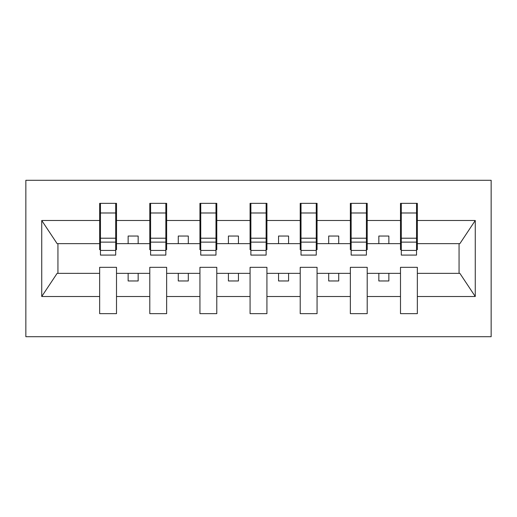 <?xml version="1.0" encoding="UTF-8"?>
<svg xmlns="http://www.w3.org/2000/svg" width="517" height="517" viewBox="0 0 517 517"><rect width="100%" height="100%" fill="white"/><g stroke="black" fill="none" stroke-linecap="round" stroke-linejoin="round"><path stroke-width="0.78" d="M25.85 336.716L491.15 336.716L491.15 180.284L25.85 180.284L25.85 336.716M416.54 249.672L417.342 249.672L417.342 243.656L459.872 243.656L475.265 220.494L475.265 296.506L417.342 296.506L417.342 267.328L400.494 267.328L400.494 273.344L367.206 273.344L367.206 267.328L350.358 267.328L350.358 273.344L317.063 273.344L317.063 267.328L300.215 267.328L300.215 273.344L266.921 273.344L266.921 267.328L250.079 267.328L250.079 273.344L216.785 273.344L216.785 267.328L199.937 267.328L199.937 273.344L166.642 273.344L166.642 267.328L149.794 267.328L149.794 273.344L116.506 273.344L116.506 267.328L99.658 267.328L99.658 273.344L57.129 273.344L41.735 296.506L41.735 220.494L57.129 243.656L99.658 243.656L99.658 220.494L41.735 220.494M417.342 296.506L417.342 313.651L400.494 313.651L400.494 273.344M400.494 296.506L367.206 296.506L367.206 313.651L350.358 313.651L350.358 273.344M367.206 296.506L367.206 273.344M350.358 296.506L317.063 296.506L317.063 313.651L300.215 313.651L300.215 273.344M317.063 296.506L317.063 273.344M300.215 296.506L266.921 296.506L266.921 313.651L250.079 313.651L250.079 273.344M266.921 296.506L266.921 273.344M250.079 296.506L216.785 296.506L216.785 313.651L199.937 313.651L199.937 273.344M216.785 296.506L216.785 273.344M199.937 296.506L166.642 296.506L166.642 313.651L149.794 313.651L149.794 273.344M166.642 296.506L166.642 273.344M401.302 250.422L416.54 250.422L416.54 255.088L401.302 255.088L401.302 203.349L400.494 203.349L400.494 220.494L367.206 220.494L367.206 249.672L366.404 249.672M401.302 249.672L400.494 249.672L400.494 220.494M351.159 250.422L366.404 250.422L366.404 255.088L351.159 255.088L351.159 203.349L350.358 203.349L350.358 220.494L317.063 220.494L317.063 249.672L316.262 249.672M351.159 249.672L350.358 249.672L350.358 220.494M301.017 250.422L316.262 250.422L316.262 255.088L301.017 255.088L301.017 203.349L300.215 203.349L300.215 220.494L266.921 220.494L266.921 249.672L266.119 249.672M301.017 249.672L300.215 249.672L300.215 220.494M250.881 250.422L266.119 250.422L266.119 255.088L250.881 255.088L250.881 203.349L250.079 203.349L250.079 220.494L216.785 220.494L216.785 249.672L215.983 249.672M250.881 249.672L250.079 249.672L250.079 220.494M200.738 250.422L215.983 250.422L215.983 255.088L200.738 255.088L200.738 203.349L199.937 203.349L199.937 220.494L166.642 220.494L166.642 249.672L165.841 249.672M200.738 249.672L199.937 249.672L199.937 220.494M150.596 250.422L165.841 250.422L165.841 255.088L150.596 255.088L150.596 203.349L149.794 203.349L149.794 220.494L116.506 220.494L116.506 203.349L115.698 203.349L115.698 255.088L100.46 255.088L100.46 242.118L115.698 242.118M150.596 249.672L149.794 249.672L149.794 220.494M149.794 296.506L116.506 296.506L116.506 313.651L99.658 313.651L99.658 273.344M116.506 296.506L116.506 273.344M100.46 242.118L100.46 203.349L99.658 203.349L99.658 220.494M99.658 243.656L99.658 249.672L100.46 249.672M417.342 243.656L417.342 203.349L416.54 203.349L416.54 250.422M350.358 203.349L367.206 203.349L367.206 220.494M300.215 203.349L317.063 203.349L317.063 220.494M250.079 203.349L266.921 203.349L266.921 220.494M199.937 203.349L216.785 203.349L216.785 220.494M149.794 203.349L166.642 203.349L166.642 220.494M475.265 220.494L417.342 220.494M99.658 296.506L41.735 296.506M99.658 203.349L116.506 203.349M400.494 203.349L417.342 203.349M400.494 243.656L388.862 243.656L388.862 236.036L378.838 236.036L378.838 243.656L388.862 243.656M378.838 243.656L367.206 243.656M378.838 273.344L378.838 280.964L388.862 280.964L388.862 273.344M350.358 243.656L338.725 243.656L338.725 236.036L328.696 236.036L328.696 243.656L338.725 243.656M328.696 243.656L317.063 243.656M328.696 273.344L328.696 280.964L338.725 280.964L338.725 273.344M300.215 243.656L288.583 243.656L288.583 236.036L278.553 236.036L278.553 243.656L288.583 243.656M278.553 243.656L266.921 243.656M278.553 273.344L278.553 280.964L288.583 280.964L288.583 273.344M250.079 243.656L238.447 243.656L238.447 236.036L228.417 236.036L228.417 243.656L238.447 243.656M228.417 243.656L216.785 243.656M228.417 273.344L228.417 280.964L238.447 280.964L238.447 273.344M199.937 243.656L188.304 243.656L188.304 236.036L178.275 236.036L178.275 243.656L188.304 243.656M178.275 243.656L166.642 243.656M178.275 273.344L178.275 280.964L188.304 280.964L188.304 273.344M149.794 243.656L138.162 243.656L138.162 236.036L128.138 236.036L128.138 243.656L138.162 243.656M128.138 243.656L116.506 243.656L116.506 220.494M128.138 273.344L128.138 280.964L138.162 280.964L138.162 273.344M116.506 243.656L116.506 249.672L115.698 249.672M475.265 296.506L459.872 273.344L417.342 273.344M57.943 243.656L57.943 273.344M459.057 273.344L459.057 243.656M115.698 213.372L116.506 213.372M99.658 213.372L100.46 213.372M100.46 238.208L115.698 238.208M166.642 203.349L165.841 203.349L165.841 250.422M165.841 213.372L166.642 213.372M149.794 213.372L150.596 213.372M150.596 242.118L165.841 242.118M150.596 238.208L165.841 238.208M216.785 203.349L215.983 203.349L215.983 250.422M215.983 213.372L216.785 213.372M199.937 213.372L200.738 213.372M200.738 242.118L215.983 242.118M200.738 238.208L215.983 238.208M266.921 203.349L266.119 203.349L266.119 250.422M266.119 213.372L266.921 213.372M250.079 213.372L250.881 213.372M250.881 242.118L266.119 242.118M250.881 238.208L266.119 238.208M317.063 203.349L316.262 203.349L316.262 250.422M316.262 213.372L317.063 213.372M300.215 213.372L301.017 213.372M301.017 242.118L316.262 242.118M301.017 238.208L316.262 238.208M367.206 203.349L366.404 203.349L366.404 250.422M366.404 213.372L367.206 213.372M350.358 213.372L351.159 213.372M351.159 242.118L366.404 242.118M351.159 238.208L366.404 238.208M416.54 213.372L417.342 213.372M400.494 213.372L401.302 213.372M401.302 242.118L416.54 242.118M401.302 238.208L416.54 238.208M100.46 250.422L115.698 250.422M100.46 212.985L115.698 212.985M150.596 212.985L165.841 212.985M200.738 212.985L215.983 212.985M250.881 212.985L266.119 212.985M301.017 212.985L316.262 212.985M351.159 212.985L366.404 212.985M401.302 212.985L416.54 212.985"/></g></svg>
